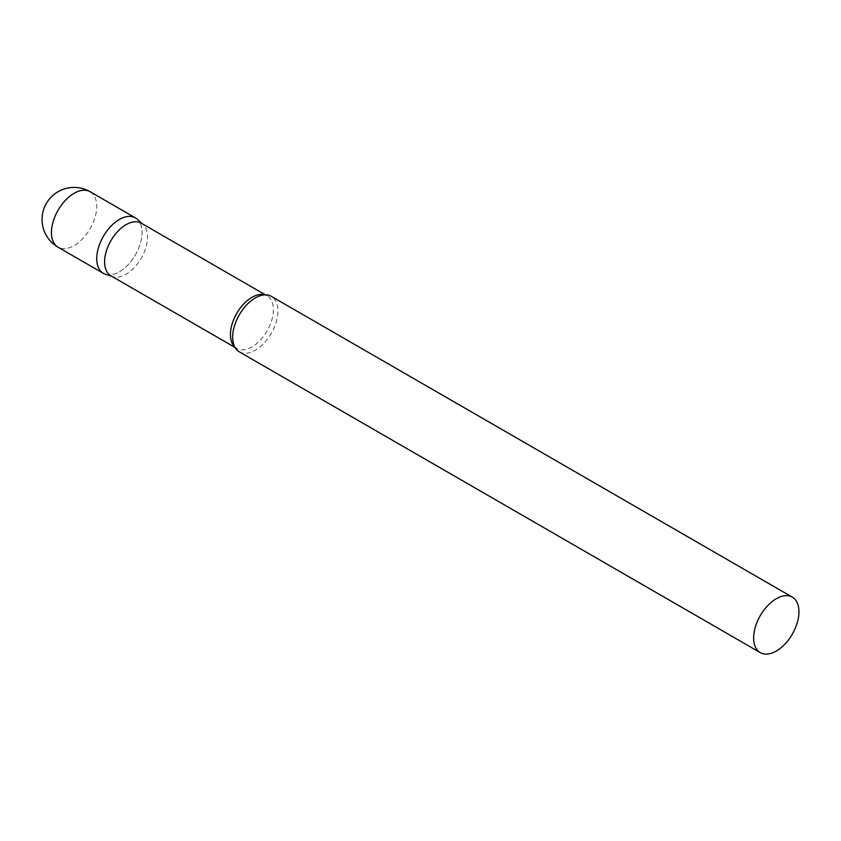 <?xml version="1.0" encoding="UTF-8"?>
<svg xmlns="http://www.w3.org/2000/svg" width="841" height="841" viewBox="0 0 841 841"><rect width="100%" height="100%" fill="white"/><g stroke="black" fill="none" stroke-linecap="round" stroke-linejoin="round"><path stroke-width="0.63" stroke-dasharray="4.21 3.15" d="M135.401 217.872A32.032 18.491 -60 0 1 140.321 243.543A32.032 18.491 -60 0 1 119.39 271.78A32.032 18.491 -60 0 1 103.369 273.357M110.886 275.774A30.371 17.535 120 0 0 112.894 276.668A30.371 17.535 120 0 0 135.506 266.292A30.371 17.535 120 0 0 147.543 237.078A30.371 17.535 120 0 0 143.033 224.473A30.371 17.535 120 0 0 141.256 223.17M105.493 274.303A32.032 18.491 120 0 0 129.346 263.359A32.032 18.491 120 0 0 142.045 232.536A32.032 18.491 120 0 0 137.283 219.249M239.286 351.832A32.032 18.491 120 0 0 263.969 343.244A32.032 18.491 120 0 0 277.95 311.012A32.032 18.491 120 0 0 271.317 296.347M90.103 191.716A32.032 18.491 -60 0 1 96.736 206.381A32.032 18.491 -60 0 1 74.082 245.614A32.032 18.491 -60 0 1 58.071 247.201M234.734 346.923A30.371 17.535 120 0 0 236.742 348.437A30.371 17.535 120 0 0 260.142 340.3A30.371 17.535 120 0 0 273.399 309.74A30.371 17.535 120 0 0 267.102 295.832A30.371 17.535 120 0 0 264.799 294.855M143.033 224.473L142.203 223.727M265.388 294.844L267.102 295.832C266.471 294.834 263.958 294.865 259.575 295.937M235.017 347.438L236.742 348.437C235.554 348.384 234.324 346.198 233.052 341.856M112.894 276.668L111.832 276.321"/><path stroke-width="1.26" d="M58.071 247.201L103.369 273.357A32.032 18.491 -60 0 1 98.46 247.696A32.032 18.491 -60 0 1 119.39 219.459A32.032 18.491 -60 0 1 135.401 217.872L90.103 191.716A32.032 32.032 0 0 0 42.05 219.459A32.032 32.032 0 0 0 58.071 247.201A32.032 18.491 -60 0 1 51.438 232.536A32.032 18.491 -60 0 1 74.082 193.304A32.032 18.491 -60 0 1 90.103 191.716M265.388 294.844L141.256 223.17A30.371 17.535 120 0 0 117.856 231.307A30.371 17.535 120 0 0 104.599 261.877A30.371 17.535 120 0 0 110.886 275.774L235.017 347.438M142.203 223.727L137.283 219.249A32.032 18.491 120 0 0 112.042 225.115A32.032 18.491 120 0 0 96.736 258.692A32.032 18.491 120 0 0 105.493 274.303L111.832 276.321M792.317 597.142L271.317 296.347A32.032 18.491 120 0 0 259.575 295.937A32.032 18.491 120 0 0 232.652 337.167A32.032 18.491 120 0 0 233.052 341.856A32.032 18.491 120 0 0 239.286 351.832L760.285 652.627A32.032 18.491 120 0 0 784.968 644.038A32.032 18.491 120 0 0 798.95 611.806A32.032 18.491 120 0 0 792.317 597.142A32.032 18.491 120 0 0 767.633 605.72A32.032 18.491 120 0 0 753.641 637.962A32.032 18.491 120 0 0 760.285 652.627M264.799 294.855A30.371 17.535 120 0 0 242.313 305.504A30.371 17.535 120 0 0 230.445 334.529A30.371 17.535 120 0 0 234.734 346.923"/></g></svg>
